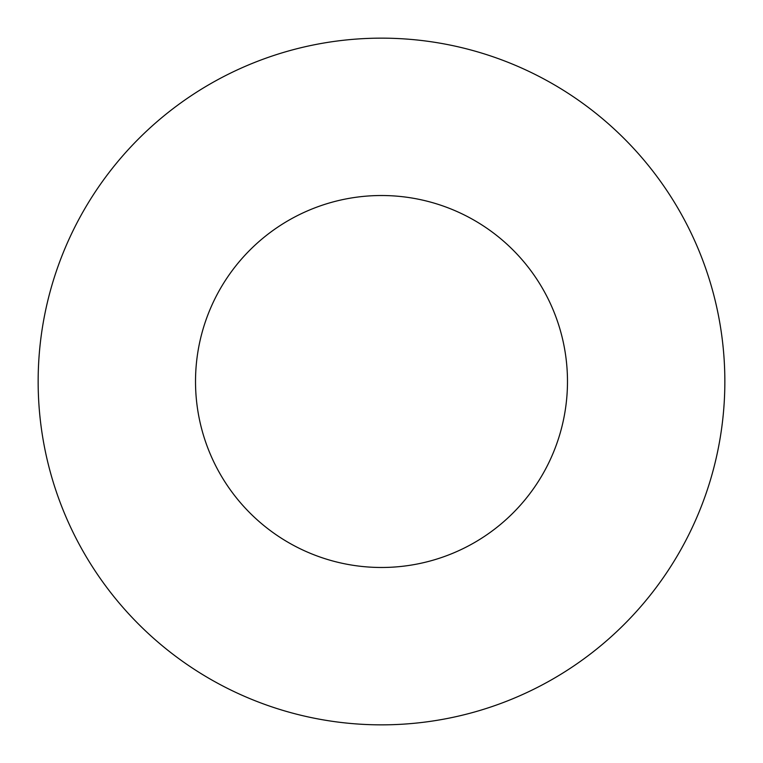 <?xml version="1.0" encoding="UTF-8"?>
<svg xmlns="http://www.w3.org/2000/svg" width="763" height="763" viewBox="0 0 763 763"><rect width="100%" height="100%" fill="white"/><g stroke="black" fill="none" stroke-linecap="round" stroke-linejoin="round"><path stroke-width="0.57" stroke-dasharray="3.81 2.86" d="M567.481 381.5A185.981 185.981 0 0 0 381.5 195.519A185.981 185.981 0 0 0 195.519 381.5A185.981 185.981 0 0 0 381.5 567.481A185.981 185.981 0 0 0 567.481 381.5M724.85 381.5A343.35 343.35 0 0 0 381.5 38.15A343.35 343.35 0 0 0 38.15 381.5A343.35 343.35 0 0 0 381.5 724.85A343.35 343.35 0 0 0 724.85 381.5"/><path stroke-width="1.14" d="M567.481 381.5A185.981 185.981 0 0 0 381.5 195.519A185.981 185.981 0 0 0 195.519 381.5A185.981 185.981 0 0 0 381.5 567.481A185.981 185.981 0 0 0 567.481 381.5M724.85 381.5A343.35 343.35 0 0 0 381.5 38.15A343.35 343.35 0 0 0 38.15 381.5A343.35 343.35 0 0 0 381.5 724.85A343.35 343.35 0 0 0 724.85 381.5"/></g></svg>
